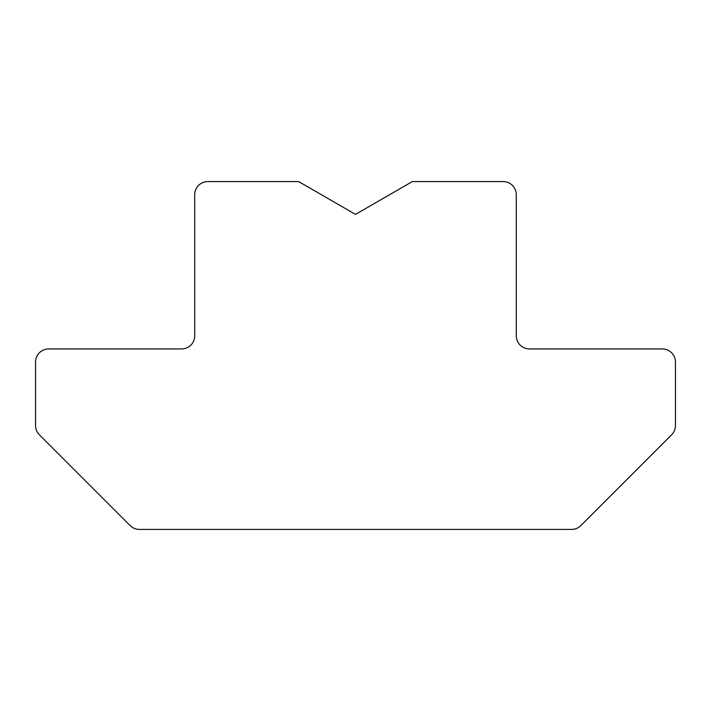 <?xml version="1.0" encoding="UTF-8"?>
<svg xmlns="http://www.w3.org/2000/svg" width="711" height="711" viewBox="0 0 711 711"><rect width="100%" height="100%" fill="white"/><g stroke="black" fill="none" stroke-linecap="round" stroke-linejoin="round"><path stroke-width="1.07" d="M35.55 362.059A13.127 13.127 0 0 1 48.677 348.941L181.581 348.941A13.127 13.127 0 0 0 194.707 335.814L194.707 194.707A13.127 13.127 0 0 1 207.834 181.581L298.664 181.581L355.5 214.393L412.336 181.581L503.166 181.581A13.127 13.127 0 0 1 516.293 194.707L516.293 335.814A13.127 13.127 0 0 0 529.419 348.941L662.323 348.941A13.127 13.127 0 0 1 675.45 362.059L675.45 425.542A13.127 13.127 0 0 1 671.602 434.821L580.851 525.58A13.127 13.127 0 0 1 571.564 529.419L139.436 529.419A13.127 13.127 0 0 1 130.149 525.58L39.398 434.821A13.127 13.127 0 0 1 35.55 425.542L35.55 362.059"/></g></svg>

